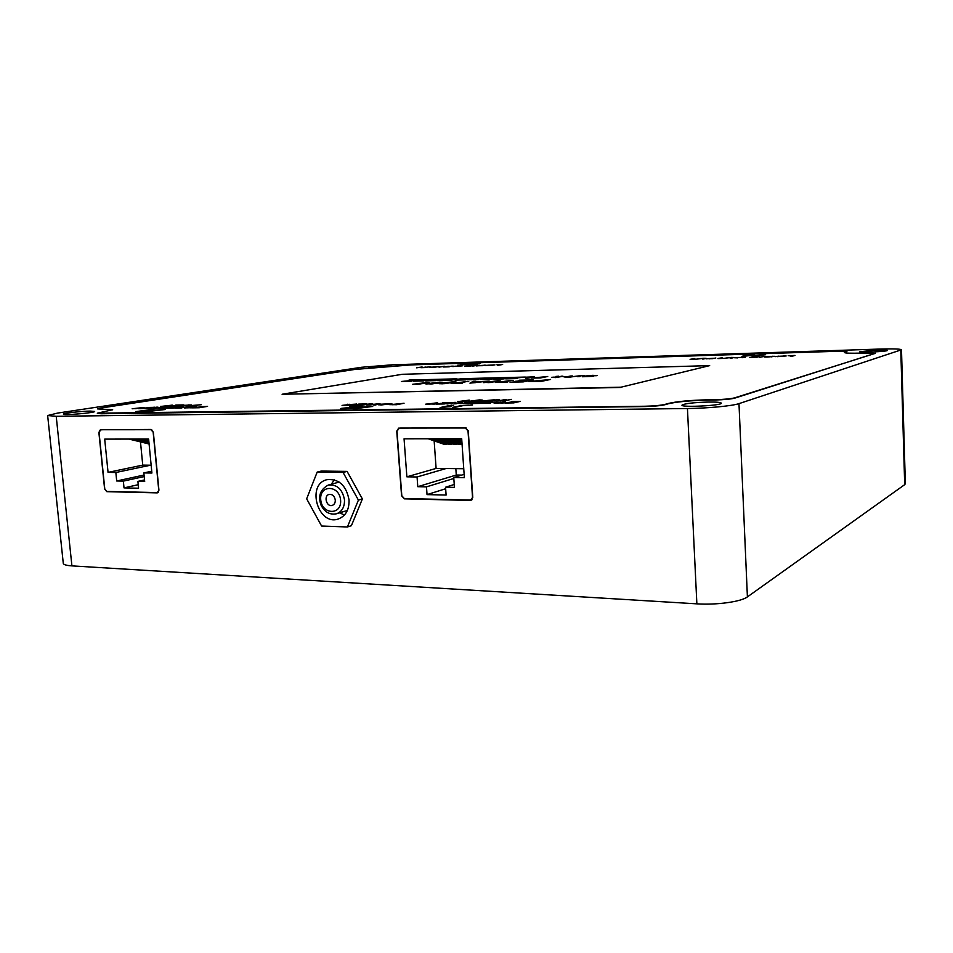 <?xml version="1.0" encoding="UTF-8"?>
<svg xmlns="http://www.w3.org/2000/svg" width="953" height="953" viewBox="0 0 953 953"><rect width="100%" height="100%" fill="white"/><g stroke="black" fill="none" stroke-linecap="round" stroke-linejoin="round"><path stroke-width="1.43" d="M491.081 382.32L497.669 381.069L488.424 381.819L486.161 382.403L487.936 382.51L495.453 381.641M475.773 382.475L480.491 381.879L474.332 382.034L472.605 382.88L480.491 381.879M446.683 383.38L453.509 382.141L444.36 382.88L441.954 383.463L443.598 383.571L451.138 382.713M433.127 383.702L440.024 382.463L430.911 383.201L428.457 383.785L430.065 383.892L437.606 383.046M419.725 384.023L426.694 382.784L417.605 383.523L415.103 384.107L416.675 384.214L424.24 383.368M539.231 377.853L533.93 377.757L541.876 377.317M539.291 381.283L542.805 380.557L532.25 381.14L539.303 381.403L542.805 380.557M519.063 380.414L532.513 379.997M515.656 381.307L529.403 380.271L519.54 380.199L533.156 379.866L523.28 381.879L510.01 382.189L521.767 381.7L524.841 381.081L515.001 381.319L529.391 380.164M510.677 382.177L524.841 381.081M495.798 382.51L511.725 380.39L498.8 382.213L507.663 382.117M511.737 380.509L513.357 380.461M508.199 381.069L511.725 380.39M496.191 382.427L508.199 380.95M498.8 382.213L496.179 382.32M495.453 381.76L497.585 381.129M486.244 382.451L487.936 382.51M487.948 382.629L491.093 382.427M483.647 382.641L500.206 380.938M497.073 380.724L500.242 380.89L497.811 381.581L483.6 382.582L497.085 380.843M475.773 382.594L472.605 382.88M470.174 383.142L473.224 381.331L475.892 381.271L474.773 381.939L489.199 381.057M473.224 381.45L475.654 381.391M482.456 381.748L469.948 383.142L473.224 381.331M474.761 381.819L482.444 381.641M451.138 383.571L467.208 381.474L454.093 383.273L462.586 383.189M467.22 381.593L468.721 381.557M463.599 382.141L467.208 381.474M451.555 383.499L463.599 382.034M454.093 383.273L451.543 383.38M451.138 382.832L453.425 382.201M442.037 383.511L443.598 383.571M443.598 383.69L446.683 383.487M439.476 383.714L455.999 382.01M453.092 381.915L455.999 381.891M442.121 383.046L453.08 381.808M456.034 381.95L442.323 383.797L439.416 383.654L442.109 382.927M437.618 383.154L439.941 382.522M428.54 383.845L430.065 383.892M430.065 384.011L433.139 383.821M425.991 384.035L442.502 382.332M439.655 382.129L442.549 382.272L439.857 382.987L425.931 383.988L439.667 382.248M424.24 383.475L426.61 382.844M415.198 384.166L416.675 384.214M416.687 384.321L419.737 384.13M412.649 384.357L429.16 382.653M426.372 382.463L429.207 382.594L426.456 383.309L412.601 384.309L426.384 382.57M568.798 377.257L579.627 375.78M567.809 377.281L580.615 375.637L567.809 377.281M582.223 375.768L583.772 375.673M581.592 375.78L584.38 375.542L581.592 375.78M577.971 376.673L579.531 376.578M577.351 376.685L580.151 376.447L577.351 376.685M585.094 376.101L597.114 375.53M584.713 376.638L591.217 376.364M582.402 376.757L591.134 376.364L585.011 376.042L592.861 375.315L596.614 375.685L587.334 375.911L593.302 376.292L584.618 376.709M587.501 375.959L593.576 376.221M534.228 378.079L539.243 377.972M531.369 378.067L547.093 376.614M542.733 377.15L547.737 376.483L540.411 377.972L531.298 378.019L542.733 377.257M556.469 376.423L557.97 376.34M555.825 376.447L558.601 376.209L555.825 376.447M552.109 377.328L553.622 377.233M551.465 377.34L554.253 377.102L551.465 377.34M555.539 377.591L562.127 376.232L565.927 377.114L572.67 375.959M565.915 376.995L571.24 375.887L566.165 377.328L562.341 376.447L554.896 377.614L562.115 376.113L565.927 377.114M525.722 377.197L533.954 376.959M525.83 378.341L531.762 377.043L525.067 377.221L534.609 376.828L527.188 378.305L531.762 377.043M512.762 377.495L523.805 377.209M507.222 378.806L513.703 378.162L512.583 377.388L525.306 377.066L516.085 377.984L517.086 378.567L505.709 378.853L513.703 378.043M516.085 377.984L516.907 378.567M499.968 377.829L510.903 377.543M494.357 379.139L500.837 378.484L499.801 377.722L512.404 377.4L503.196 378.317L504.101 378.889L492.844 379.175L500.825 378.377M503.196 378.317L503.934 378.889M487.317 378.15L498.133 377.876M481.622 379.461L488.091 378.806L487.162 378.043L499.634 377.722L490.426 378.639L491.248 379.211L480.109 379.497L488.091 378.698M490.426 378.639L491.105 379.211M474.785 378.472L485.494 378.198M469.007 379.77L475.487 379.127L474.654 378.365L486.995 378.043L477.798 378.96L478.525 379.532L467.506 379.806L475.476 379.02M477.798 378.96L478.394 379.532M462.384 378.794L472.986 378.52M456.535 380.08L463.003 379.449L462.265 378.686L474.487 378.365L465.29 379.282L465.946 379.854L455.034 380.128L463.003 379.33M450.078 380.247L461.157 378.817M449.054 380.271L462.181 378.686L449.054 380.271M445.039 379.234L455.474 378.96M439.083 380.521L445.539 379.89L444.932 379.127L456.975 378.817L447.791 379.723L448.327 380.295L437.57 380.569L445.539 379.782M432.936 379.544L443.276 379.282M426.908 380.831L433.365 380.199L432.853 379.437L444.765 379.127L435.592 380.033L436.045 380.604L425.407 380.866L433.353 380.092M420.952 379.854L431.185 379.592M414.853 381.14L423.072 379.687L432.686 379.437L423.513 380.342L423.894 380.902L413.352 381.176L421.297 380.39M409.087 380.152L419.225 379.89M402.916 381.438L409.373 380.807L409.028 380.044L420.714 379.747L411.553 380.64L411.851 381.212L401.416 381.474L409.361 380.7M531.81 381.379L532.632 381.426M532.644 381.545L539.303 381.403M528.796 381.545L549.941 379.568M543.937 380.33L550.572 379.437L540.863 381.462L528.748 381.498L543.937 380.438M100.613 429.994L99.052 432.436L104.782 488.972L106.819 491.426L157.459 492.594L158.746 490.211L153.159 432.197L151.027 429.72L102.102 429.732M147.536 439.083L148.644 439.369M145.869 439.083L148.692 439.809M143.82 439.083L148.739 440.357M131.085 439.095L149.061 443.681M129.06 439.095L149.097 443.991M134.754 439.095L148.978 442.728M132.729 439.095L149.025 443.252M138.447 439.083L148.882 441.763M136.41 439.095L148.93 442.299M142.152 439.083L148.787 440.786M140.103 439.083L148.835 441.322M143.843 472.914L151.908 473.033L148.62 439.071L104.699 439.119L108.058 472.378L115.849 472.497L116.695 480.991L123.354 481.11L124.021 487.9L138.566 488.222L137.899 481.396L144.677 481.515L143.843 472.914L151.73 471.199M140.496 442.001L142.747 465.124L108.058 472.378M142.747 465.124L150.443 465.219L115.849 472.497M151.158 465.219L150.443 465.219M144.046 475.023L116.695 480.991M144.201 476.548L123.354 481.11M138.221 484.696L124.021 487.9M144.522 479.919L137.899 481.396M709.663 365.618L402.321 374.279L282.088 394.256L621.022 387.192L709.663 365.618L621.022 387.192M282.088 394.256L621.034 387.454M161.295 408.194L164.047 408.146M191.267 405.835L193.495 405.799M345.189 405.335L348.441 405.287M381.486 404.251L390.134 403.774L381.486 404.251M393.232 404.596L395.948 404.548M484.386 401.034L487.257 400.987M463.634 403.5L467.22 403.441M454.772 366.309L460.966 365.964L454.772 366.309M432.031 367.274L435.747 366.917L432.043 367.346M744.877 355.981L751.345 355.362M777.303 356.362L784.653 356.017L777.303 356.362M182.416 405.513L190.112 405.037L182.416 405.513M172.255 406.145L174.983 406.097M736.633 357.613L743.816 357.268L736.633 357.613M709.318 358.745L713.035 358.364L709.318 358.828M487.376 365.309L493.678 364.951L487.376 365.309M184.608 407.967L195.687 406.681M187.789 407.896L196.497 406.538L189.111 407.753L191.327 407.848M184.763 407.944L187.777 407.777M189.111 407.753L184.751 407.824M175.948 408.11L183.524 406.752L180.879 407.491L189.897 406.764M181.832 408.015L175.114 408.122L183.524 406.752M185.442 407.419L184.465 407.467M180.867 407.372L185.43 407.3M174.47 407.038L180.558 406.919M171.171 407.658L181.38 406.788L172.958 408.146L166.394 408.253L179.104 406.967M167.228 408.241L175.221 407.586M164.059 408.265L166.775 407.705M160.569 408.182L161.307 408.313M165.56 407.562L172.005 407.05M164.047 407.586L166.191 407.145M158.722 408.325L161.772 407.884M163.952 407.753L165 407.05L172.827 406.919L164.369 408.289L158.591 408.277L164.297 407.622M193.507 405.918L196.437 405.311M190.278 405.954L191.279 405.954M193.125 405.382L201.238 404.727M188.444 405.966L192.137 405.442M197.39 405.156L188.325 405.907L197.402 405.275M132.145 408.777L143.176 407.515M135.183 408.718L144.01 407.384L138.495 408.658M132.3 408.754L135.171 408.599M136.446 408.575L132.288 408.634M147.798 407.467L153.707 407.348M144.439 408.075L154.541 407.217L146.012 408.563L139.614 408.67L152.277 407.396M140.46 408.658L148.358 408.015M148.966 408.527L156.626 407.181L157.984 407.157L156.042 408.218L162.808 407.205M156.637 407.3L157.733 407.288M154.052 408.444L155.768 407.503L148.12 408.539L156.626 407.181M156.03 408.098L163.642 407.074L155.148 408.432L153.79 408.444L155.768 407.503M200.487 406.621L206.741 406.502M197.259 407.241L207.551 406.371L199.237 407.741L192.518 407.848L205.264 406.55M193.34 407.836L201.428 407.181M348.453 405.418L350.895 404.822M344.116 405.323L345.2 405.466M348.929 404.608L355.969 404.12M347.154 404.882L349.132 404.227M342.163 405.466L345.879 404.954M351.788 404.787L356.72 403.977L349.084 405.43L342.056 405.406L347.738 404.727M349.501 404.811L351.776 404.656M347.511 404.251L349.489 404.68M358.685 404.096L366.059 403.965M355.886 404.763L366.798 403.822L359.221 405.275L351.478 405.394L364.38 404.012M352.229 405.382L360.889 404.68M361.652 405.239L370.967 403.75L372.683 403.727L368.728 405.096L379.532 403.75M370.979 403.881L372.242 403.858M367.298 405.156L370.884 403.941L360.627 405.251L370.967 403.75M374.172 405.049L377.972 403.822L366.845 405.156L370.884 403.941M368.716 404.965L379.985 403.607L375.291 405.025L373.671 405.049L377.972 403.822M380.378 404.691L389.062 404.12M389.074 404.251L390.075 403.846M378.579 404.799L391.838 403.738M379.925 404.275L391.886 403.667L381.367 404.954L378.52 404.727L379.937 404.406M395.948 404.68L398.604 404.024M392.005 404.739L393.244 404.727M389.777 404.703L403.345 403.369M399.45 403.846L404.06 403.226L396.686 404.703L389.682 404.644L399.462 403.977M457.595 401.63L468.519 400.236M461.478 401.547L469.21 400.081L463.122 401.38L466.231 401.463M457.702 401.606L461.466 401.404M463.122 401.38L457.69 401.463M476.095 401.32L480.217 400.26M468.626 401.451L482.218 400.129M478.644 400.081L467.935 401.463L479.383 399.903L482.289 400.057L477.096 401.308L480.336 400.189L478.644 400.081M141.175 410.719L153.921 409.73M135.838 411.696L151.872 409.504L153.969 409.671L152.575 410.076L138.28 411.446L145.738 411.136L135.755 411.636L141.949 410.791M138.411 411.493L144.82 411.267M143.534 410.588L144.963 410.743M511.189 401.666L519.707 401.511M508.878 402.357L517.848 401.701L511.296 401.499L520.362 401.356L513.667 402.893L504.876 403.024L517.836 401.558M505.543 403.024L514.751 402.273M494.119 403.19L505.257 401.737M498.193 403.107L504.185 401.618L499.932 402.94L503.244 403.024M494.25 403.167L498.193 402.964M499.932 402.94L494.238 403.024M482.802 403.369L488.996 401.856L490.712 401.832L487.483 402.69L497.704 401.856M489.008 401.999L490.045 401.987M490.497 403.25L482.123 403.381L488.996 401.856M493.428 402.595L496.644 401.737L492.63 402.631M487.471 402.547L493.428 402.452M145.845 411.672L165.119 409.528M154.517 410.147L165.203 409.456L147.107 411.66L154.529 410.266M340.626 408.742L357.661 406.883L350.549 406.574L362.164 406.395L343.688 408.908L340.566 408.682L341.698 408.313L357.649 406.74M343.461 408.551L352.169 408.265M349.715 406.86L361.33 406.538M353.206 408.777L360.961 407.265L372.659 406.502M360.949 407.134L372.718 406.419L354.992 408.754L360.961 407.265M440.81 407.55L453.557 405.168M451.793 405.192L445.194 406.967L450.531 406.717M445.194 406.967L451.412 406.526L440.095 407.562L451.782 405.061M425.8 404.251L436.962 402.833M429.672 404.167L437.653 402.678L431.304 404.001L434.365 404.096M425.931 404.227L429.66 404.024M431.304 404.001L425.92 404.084M503.768 400.879L510.772 399.521M503.089 400.879L511.439 399.378L503.089 400.879M491.629 401.07L497.669 399.736L499.455 399.712L500.277 400.713L506.269 399.593M500.265 400.582L505.221 399.474L500.277 400.927L498.467 400.963L497.669 399.95L490.95 401.082L497.657 399.605L499.455 399.581L500.277 400.713M487.257 401.118L489.675 400.451M483.076 401.177L484.398 401.165M480.705 401.13L494.226 399.795M490.45 400.284L494.893 399.652L488.162 401.13L480.622 401.07L490.461 400.415M442.633 402.762L450.614 402.607M440.083 403.441L448.851 402.797L442.74 402.607L451.305 402.464L444.205 403.965L435.89 404.096L448.839 402.666M436.593 404.084L445.563 403.357M447.648 403.917L454.033 402.559L455.796 402.523L456.225 403.56L462.455 402.428M456.213 403.417L461.466 402.297L456.094 403.786L454.319 403.81L453.914 402.774L446.933 403.917L454.033 402.416L455.784 402.392L456.225 403.56M467.232 403.584L469.472 402.964M462.312 403.476L463.646 403.643M460.275 403.607L465.838 403.012L464.909 402.249L468.542 402.952L474.403 402.237M464.921 402.38L466.839 402.357M470.282 402.928L475.082 402.083L468.114 403.595L460.18 403.548L465.826 402.869M467.744 402.952L470.27 402.785M466.851 402.511L467.732 402.821M477.274 402.214L485.53 402.059M474.856 402.893L483.719 402.249L477.382 402.047L486.209 401.904L479.311 403.429L470.746 403.56L483.707 402.106M471.437 403.548L480.526 402.809M482.909 365.654L476.464 365.785L484.6 365.237M476.369 365.916L477.572 365.833M484.017 365.166L485.804 365.213M478.001 365.607L479.776 365.368M472.652 366.095L477.262 365.38M471.961 366.119L477.941 365.261L471.961 366.119M470.675 366.035L464.778 366.155L472.474 365.595M464.719 366.274L465.981 366.19M472.009 365.535L473.653 365.571M459.334 366.369L460.311 366.131M460.323 366.226L460.966 365.964M460.454 365.892L462.145 365.94M452.854 366.619L455.665 366.178M453.616 366.345L462.217 365.892L453.616 366.44M449.232 366.822L443.395 367L452.091 366.202M451.651 366.166L453.342 366.166M444.098 366.976L448.363 366.345M439.095 367.131L443.764 366.417M438.952 367.06L444.455 366.297L438.964 367.131M434.103 367.286L438.785 366.571M429.636 367.381L431.34 367.143M436.319 366.822L429.505 367.346L436.331 366.917M426.658 367.513L420.904 367.691L429.589 366.893M429.172 366.857L430.816 366.857M421.619 367.667L425.872 367.048M460.347 364.725L470.365 364.01M457.488 365.249L465.231 364.606M465.231 364.63L467.363 364.499M462.193 364.57L464.075 364.689M416.711 367.81L421.417 367.108M416.568 367.739L422.131 366.988L416.58 367.822M753.084 356.029L765.616 354.707M763.198 354.778L752.584 356.053L763.103 354.838M743.221 355.612L748.379 355.135M741.899 356.362L746.818 355.076L754.597 355.112L742.852 356.339L744.781 355.564M747.557 355.338L754.109 355.231M467.423 364.963L480.002 363.677M477.846 363.891L466.732 364.975L477.941 363.748M756.277 357.315L758.028 356.875M749.868 357.482L751.881 357.53M757.278 356.708L759.517 356.815M751.691 357.041L753.227 356.899M757.718 356.97L749.666 357.399L757.718 357.077M759.851 357.28L763.746 356.517M759.362 357.292L764.223 356.398L759.362 357.292M771.358 356.851L773.228 356.422M764.377 357.03L766.426 357.077M772.383 356.255L774.741 356.362M765.247 356.744L767.225 356.47M767.26 356.458L774.801 356.303L767.51 357.053L773.3 356.362L767.26 356.458M782.854 356.493L784.379 356.136M777.064 356.541L777.982 356.72M783.664 355.898L786.094 356.017M775.539 356.613L778.875 356.124M775.813 356.41L786.142 355.957L775.825 356.517M186.169 405.859L188.682 405.394M188.694 405.513L190.028 405.108M180.951 405.942L182.178 405.99M182.19 406.109L182.857 406.097M188.313 404.942L191.624 404.989M179.319 406.061L184.989 405.18M181.13 405.537L191.684 404.93L181.141 405.656M174.995 406.216L177.651 405.668M171.528 406.133L172.267 406.264M176.412 405.525L182.762 405.037M174.923 405.549L177.008 405.132M169.705 406.276L172.636 405.859M174.971 405.716L175.817 405.037L183.584 404.906L175.316 406.228L169.574 406.228L175.173 405.585M160.604 406.466L171.433 405.228M163.654 406.407L172.267 405.096L167.013 406.347M160.747 406.454L163.642 406.288M164.917 406.264L160.735 406.335M790.787 356.327L794.588 355.564M788.155 355.743L795.04 355.445L791.824 356.291L790.323 356.339L793.182 355.588L788.155 355.743M742.03 357.744L743.507 357.399M736.276 357.756L737.205 357.971M742.899 357.161L745.222 357.268M734.858 357.875L738.146 357.387M735.192 357.661L745.27 357.208L735.192 357.768M730.641 358.173L732.488 357.625M731.88 357.494L734.06 357.53M724.256 358.376L728.509 357.649M730.903 357.506L723.732 358.388L731.249 357.411L734.132 357.47L731.57 358.149L730.129 358.185L732.607 357.554L730.903 357.506M718.026 358.566L722.04 357.804M717.919 358.483L722.553 357.685L719.348 358.435L722.171 358.435L717.931 358.566M711.82 358.757L715.846 357.994M706.197 358.84L708.317 358.578M713.463 358.268L706.09 358.793L713.463 358.376M702.564 359.043L704.493 358.483M703.933 358.364L706.054 358.388M696.309 359.233L700.586 358.519M702.98 358.376L695.773 359.245L703.35 358.268L706.137 358.328L703.445 359.007L704.624 358.411L702.98 358.376M690.198 359.412L694.296 358.662M690.103 359.341L694.832 358.542L691.497 359.293L694.237 359.293L690.103 359.424M497.406 365.333L501.969 364.618M496.87 364.761L502.636 364.499L497.942 365.321L500.897 364.63L496.87 364.761M492.01 365.38L493.07 365.118M493.082 365.213L493.678 364.951M493.118 364.88L494.881 364.939M485.482 365.607L488.365 365.166M486.197 365.344L494.952 364.88L486.197 365.44M453.068 407.384L460.263 405.811L472.533 405.049M460.251 405.68L472.593 404.965L463.11 405.609L455.141 407.348L452.365 407.384L460.263 405.811M335.277 500.039C334.479 495.965 332.406 494.095 329.071 494.428C323.305 495.774 326.641 507.341 332.228 505.412C334.348 504.602 335.361 502.815 335.277 500.039M334.336 479.8L331.299 484.219M339.566 512.845L344.486 514.977M349.048 499.884C346.189 485.363 338.827 478.632 326.962 479.681C305.996 484.327 318.076 526.235 338.303 519.004C345.725 516.073 349.298 509.7 349.048 499.884M347.416 526.973L358.411 500.111L343.08 472.45L317.17 472.104L306.663 498.812L321.59 526.032L347.416 526.973L351.407 525.687L362.378 498.931L347.106 471.401L321.268 471.056L317.17 472.104M343.08 472.45L347.106 471.401M358.411 500.111L362.378 498.931M158.937 490.211L153.35 432.197L151.003 429.458L100.351 429.767L98.874 432.436L104.604 488.972L106.843 491.665L157.126 492.88L158.937 490.211M472.783 497.395L468.257 430.851L465.302 427.706L398.652 428.135L396.758 431.149L401.57 495.763L404.37 498.848L470.27 500.444L472.783 497.395M411.053 364.916L838.771 351.24L846.907 351.514L844.406 352.515C845.061 353.182 850.66 353.372 861.202 353.098L875.068 353.432L734.692 397.842C730.725 398.83 724.185 399.45 715.06 399.688L707.841 399.795C689.924 400.248 676.69 401.487 668.113 403.512L665.23 404.346C660.81 405.382 654.068 406.014 644.99 406.24L97.289 413.197L112.657 409.719L97.54 408.897L101.101 408.003L354.659 369.466L411.053 364.916M846.907 351.514L844.465 352.622M875.39 353.241L734.703 398.151C730.737 399.14 724.197 399.748 715.072 399.986L707.865 400.093C689.948 400.546 676.701 401.785 668.124 403.81L665.242 404.656C660.822 405.692 654.08 406.323 645.002 406.55L101.006 413.769L97.289 413.197M112.609 409.826L97.54 408.897M392.231 364.808L361.544 367.274L57.585 413.09L47.65 415.532L56.215 416.294L687.447 408.515C707.448 408.325 732.512 405.93 738.98 403.631L901.49 349.775C900.466 348.929 893.271 348.691 879.905 349.06L392.231 364.808M56.215 416.294L71.916 565.879C66.353 565.498 63.47 564.641 63.279 563.306L47.65 415.568M738.98 403.631L747.402 596.9C741.16 601.748 716.596 605.179 696.869 603.845L687.447 408.515M901.49 349.775L905.35 483.695L904.695 484.648L900.799 350.204M876.689 350.061L859.499 351.728C858.724 352.908 888.113 351.526 887.41 350.418L876.689 350.061M386.132 365.749L368.775 367.477C368.203 368.323 391.707 366.691 391.111 365.928L386.132 365.749M90.201 411.088C81.315 411.16 62.85 413.245 63.422 414.15C62.672 415.615 95.55 412.78 94.657 411.47L90.201 411.088M708.413 402.047C693.319 402.511 684.504 403.56 681.955 405.156C680.859 407.658 722.374 405.585 721.326 403.179C720.825 402.345 716.525 401.963 708.413 402.047M747.402 596.9L904.695 484.648M71.916 565.879L696.869 603.845M455.832 468.638L456.273 475.035L461.681 475.106M399.14 428.362L396.996 431.149L401.809 495.774L404.358 498.574L470.973 500.039L472.533 497.383L468.006 430.851L465.326 428.004L400.415 428.076M459.87 438.749L461.74 439.416M457.166 438.749L461.8 440.417M454.974 438.749L461.86 441.215M452.282 438.749L461.931 442.192M450.102 438.749L461.979 442.99M447.422 438.761L462.05 443.943M430.792 438.773L446.85 444.36L444.253 444.36L428.159 438.773M446.802 443.598L446.85 444.36M435.592 438.773L451.591 444.36L448.982 444.36L432.948 438.773M451.543 443.598L451.591 444.36M440.405 438.761L456.344 444.372L453.723 444.372L437.749 438.773M456.296 443.598L456.344 444.372M445.242 438.761L461.121 444.372L458.488 444.372L442.573 438.761M461.061 443.598L461.121 444.372M453.759 477.524L464.361 477.679L461.693 438.737L404.06 438.809L406.871 476.822L417.069 476.976L417.771 486.685L426.479 486.852L427.039 494.619L446.099 495.036L445.551 487.221L454.45 487.388L453.759 477.524L464.135 474.356M434.151 440.858L436.105 468.423L406.871 476.822M436.105 468.423L446.075 468.531L417.069 476.976M463.754 468.733L446.075 468.531M456.273 475.035L417.771 486.685M453.831 478.477L426.479 486.852M445.647 488.734L427.039 494.619M454.247 484.481L445.551 487.221M151.027 429.72L151.682 429.6M344.486 499.765C344.676 506.96 342.056 511.63 336.588 513.762C329.964 515.061 324.818 512.261 321.137 505.364C317.766 496.275 320.16 489.497 328.308 485.041C337.005 484.231 342.389 489.139 344.486 499.765M340.602 500.182C339.435 484.815 319.326 484.469 320.72 499.67C321.828 514.846 341.877 515.525 340.602 500.182M107.82 491.45L106.843 491.665M157.888 492.701L157.126 492.88M405.204 498.598L404.37 498.848M471.783 499.932L470.27 500.444M465.326 428.004L466.041 427.826M100.399 430.006L101.995 429.732M157.459 492.594L158.293 492.403M336.588 513.762L347.368 510.463M328.308 485.041L339.185 482.087M398.711 428.409L400.189 428.076M470.973 500.039L472.045 499.682"/></g></svg>
